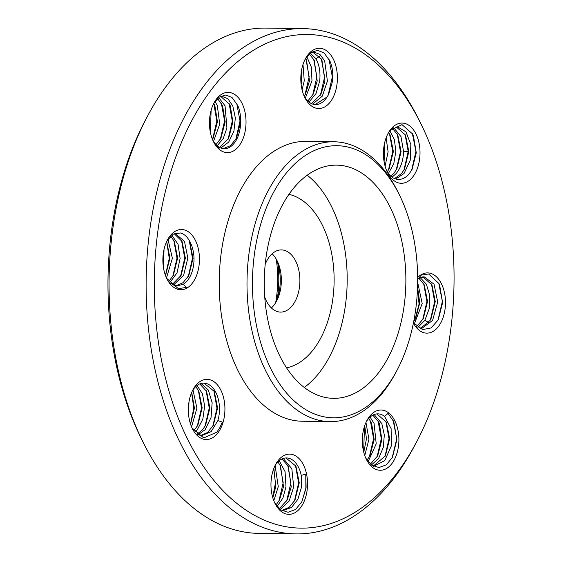 <?xml version="1.0" encoding="UTF-8"?>
<svg xmlns="http://www.w3.org/2000/svg" width="562" height="562" viewBox="0 0 562 562"><rect width="100%" height="100%" fill="white"/><g stroke="black" fill="none" stroke-linecap="round" stroke-linejoin="round"><path stroke-width="0.84" d="M390.801 208.516A116.615 70.798 -89.2 0 1 378.739 372.494A116.615 70.798 -89.2 0 1 333.477 398.346A116.615 70.798 -89.2 0 1 279.328 354.959A116.615 70.798 -89.2 0 1 271.748 231.003A116.615 70.798 -89.2 0 1 336.652 165.13A116.615 70.798 -89.2 0 1 390.801 208.516M304.274 387.457A116.615 70.798 90.8 0 0 320.059 371.693A116.615 70.798 90.8 0 0 332.121 207.715A116.615 70.798 90.8 0 0 307.168 175.218M422.153 126.331A246.837 149.864 90.8 0 0 420.84 123.64A246.837 149.864 90.8 0 0 211.726 89.218A246.837 149.864 90.8 0 0 186.205 436.302A246.837 149.864 90.8 0 0 396.632 473.415A246.837 149.864 90.8 0 0 416.498 442.111A246.837 149.864 90.8 0 0 422.153 126.331M420.84 123.64L418.964 119.854A252.668 153.405 90.8 0 0 302.988 28.606A252.668 153.405 90.8 0 0 204.912 84.616A252.668 153.405 90.8 0 0 153.96 364.387A252.668 153.405 90.8 0 0 296.104 533.9A252.668 153.405 90.8 0 0 394.18 477.89A252.668 153.405 90.8 0 0 414.517 445.849L416.498 442.111M417.664 277.53A30.123 18.293 -89.2 0 1 429.403 273.062A30.123 18.293 -89.2 0 1 441.599 284.098A30.123 18.293 -89.2 0 1 443.13 317.439A30.123 18.293 -89.2 0 1 424.991 332.971A30.123 18.293 -89.2 0 1 413.4 323.115M417.678 279.124A26.238 15.933 -89.2 0 1 418.943 278.274L420.924 275.197L428.595 273.975L438.901 283.473L439.639 285.053L442.603 302.686L438.255 319.813L431.103 327.955L422.568 329.592L413.47 322.757M274.888 465.919L275.078 465.603A26.238 15.933 -89.2 0 1 286.529 457.946A26.238 15.933 -89.2 0 1 298.71 467.71A26.238 15.933 -89.2 0 1 301.239 475.333L305.763 474.251L306.114 487.324L301.857 501.782L295.598 509.474L288.053 512.27L280.6 509.769L274.579 502.554M271.095 481.023A30.123 18.293 -89.2 0 1 275.549 464.605A30.123 18.293 -89.2 0 1 303.656 465.315A30.123 18.293 -89.2 0 1 307.414 487.43A30.123 18.293 -89.2 0 1 294.291 513.064A30.123 18.293 -89.2 0 1 275.015 503.468A30.123 18.293 -89.2 0 1 271.095 481.023M192.373 390.934L193.946 388.588C196.904 384.851 200.191 383.045 203.795 383.172A26.238 15.933 -89.2 0 1 203.908 383.172A26.238 15.933 -89.2 0 1 216.089 392.936A26.238 15.933 -89.2 0 1 217.859 420.615L222.285 422.062L219.974 427.45L216.834 432.164L203.725 437.938L192.056 427.984M195.358 386.01A30.123 18.293 -89.2 0 1 221.035 390.534A30.123 18.293 -89.2 0 1 217.923 432.895A30.123 18.293 -89.2 0 1 192.401 428.694A30.123 18.293 -89.2 0 1 192.928 389.824A30.123 18.293 -89.2 0 1 195.358 386.01M166.991 240.887L173.222 234.178L180.444 232.97C184.069 233.904 187.09 236.595 189.513 241.049A26.238 15.933 -89.2 0 1 190.609 243.1A26.238 15.933 -89.2 0 1 183.233 284.274L186.507 287.421L178.28 288.636L166.675 278.352M183.36 229.661A30.123 18.293 -89.2 0 1 195.555 240.698A30.123 18.293 -89.2 0 1 197.093 274.038A30.123 18.293 -89.2 0 1 178.955 289.57A30.123 18.293 -89.2 0 1 166.921 278.857A30.123 18.293 -89.2 0 1 167.448 239.988A30.123 18.293 -89.2 0 1 183.36 229.661M300.937 75.203A30.123 18.293 -89.2 0 1 305.391 58.778A30.123 18.293 -89.2 0 1 333.498 59.488A30.123 18.293 -89.2 0 1 337.256 81.609A30.123 18.293 -89.2 0 1 324.141 107.244A30.123 18.293 -89.2 0 1 304.864 97.648A30.123 18.293 -89.2 0 1 300.937 75.203M305.145 59.249L310.821 52.54L317.523 50.327L324.056 52.87L329.992 61.188C332.479 67.236 333.336 73.91 332.563 81.216L328.658 94.36L327.098 96.938A26.238 15.933 -89.2 0 1 315.654 104.595A26.238 15.933 -89.2 0 1 304.239 96.313M390.435 129.731A30.123 18.293 -89.2 0 1 416.119 134.262A30.123 18.293 -89.2 0 1 413 176.623A30.123 18.293 -89.2 0 1 387.478 172.422A30.123 18.293 -89.2 0 1 388.012 133.552A30.123 18.293 -89.2 0 1 390.435 129.731M387.822 133.911L390.042 130.447L402.006 124.624L412.684 134.079L413.386 135.59L416.28 152.794L412.044 169.52L409.073 173.974C405.827 177.704 402.266 179.503 398.381 179.376A26.238 15.933 -89.2 0 1 398.268 179.376A26.238 15.933 -89.2 0 1 386.853 171.087M399.364 194.831L398.114 192.302A139.938 84.96 90.8 0 0 333.884 141.764L306.086 141.385A139.938 84.96 90.8 0 0 228.2 220.437A139.938 84.96 90.8 0 0 237.29 369.178A139.938 84.96 90.8 0 0 302.272 421.24L330.07 421.619A139.938 84.96 90.8 0 0 395.655 372.852L396.976 370.365A136.053 82.6 90.8 0 0 400.088 196.314A136.053 82.6 90.8 0 0 399.364 194.831A136.053 82.6 90.8 0 0 283.648 176.461A136.053 82.6 90.8 0 0 270.034 367.162A136.053 82.6 90.8 0 0 396.976 370.365M333.884 141.764A139.938 84.96 90.8 0 0 255.998 220.817A139.938 84.96 90.8 0 0 265.088 369.557A139.938 84.96 90.8 0 0 330.07 421.619M277.333 298.499A77.746 47.201 90.8 0 0 277.818 263.409M275.647 302.735A83.576 50.742 90.8 0 0 276.237 259.131A36.93 22.417 90.8 0 1 275.647 302.735M271.376 307.969A31.1 18.883 90.8 0 0 276.63 301.007A31.1 18.883 90.8 0 0 277.347 261.225A31.1 18.883 90.8 0 0 277.178 260.88A31.1 18.883 90.8 0 0 272.12 253.778M264.751 297.179A31.1 18.883 90.8 0 0 266.149 300.522A31.1 18.883 90.8 0 0 280.593 312.093A31.1 18.883 90.8 0 0 297.895 294.53A31.1 18.883 90.8 0 0 295.879 261.478A31.1 18.883 90.8 0 0 281.436 249.907A31.1 18.883 90.8 0 0 265.194 264.386M392.058 177.192L396.322 173.391C400.847 167.68 403.263 160.416 403.572 151.592L400.994 136.608L393.709 127.757M405.012 134.135L408.202 151.459L403.959 170.054M397.215 133.889L400.467 151.691L396.203 170.005M389.501 133.798L392.747 151.592L388.483 169.893M384.527 143.275L383.93 160.62M385.089 166.12L388.117 151.824L386.108 137.831M388.412 173.51L393.822 163.514L395.852 151.389L394.369 139.594L389.824 130.742M389.895 130.644L397.587 126.886L405.94 131.789L410.843 144.462L410.225 160.296L404.043 173.496L395.739 179.004M412.396 133.51L415.922 151.571L411.609 170.314M392.473 128.452L397.798 134.985L401.099 151.635L396.814 168.916L393.85 173.356L390.885 176.243M403.572 151.592L408.827 151.67L404.528 169.029L401.57 173.461L394.559 178.597M388.672 132.442L390.07 134.866L393.379 151.515L389.094 168.804L387.26 171.782M384.815 142.038L384.113 161.779M408.827 151.67L405.525 135.105L396.315 126.963M301.668 69.667L301.78 80.745L301.141 84.553M302.082 89.864L304.246 80.773L302.995 64.482M305.602 58.462L306.515 60.127L309.5 80.851L305.503 94.03L304.204 96.228M305.342 98.097L311.973 80.879L311.411 67.257L306.803 56.636M308.981 102.066L316.02 93.552L319.694 80.984C320.593 72.189 319.314 64.763 315.858 58.701L310.21 53.004M309.205 53.882L314.242 60.246L317.221 80.956L313.238 94.121L307.807 101.048M311.481 103.619L320.965 94.205L324.941 81.061L321.97 60.359L321.106 58.771L312.767 52.175M315.106 104.574L327.098 96.938M310.414 52.842L314.01 52.097L319.918 54.43L324.667 60.858L327.414 81.09L322.328 96.144L312.662 104.089M301.316 71.739L300.944 82.558M321.408 59.298L324.611 76.994L320.41 95.203M313.645 59.115L316.884 76.861L312.662 95.14M305.939 59.045L309.163 76.776L304.941 95.034M328.96 59.017L332.339 76.889L328.096 95.371M213.679 103.556L219.215 97.107L225.727 95.006L232.071 97.514L237.859 105.649C239.946 110.707 240.852 116.32 240.585 122.488A26.238 15.933 -89.2 0 1 224.294 148.684A26.238 15.933 -89.2 0 1 217.649 146.176L219.391 149.197L213.047 140.809M213.342 141.406A30.123 18.293 -89.2 0 1 214.031 102.867A30.123 18.293 -89.2 0 1 242.138 103.577A30.123 18.293 -89.2 0 1 239.124 145.804A30.123 18.293 -89.2 0 1 213.504 141.736A30.123 18.293 -89.2 0 1 213.342 141.406M212.584 139.172L216.834 121.09L213.757 103.422L214.867 105.67L217.438 121.778L213.223 138.034L212.45 139.39M213.448 141.617L219.728 124.223L217.339 105.705L215.014 101.434M217.143 145.797L223.255 138.463L226.922 127.925L225.06 105.811L218.66 97.521M217.543 98.483L222.587 105.775L225.158 121.877L220.95 138.126L215.927 144.743M223.304 148.621L230.49 145.677L236.349 138.407L240.585 122.488M217.649 146.176L214.003 142.643M220.669 96.214L221.688 96.165L227.919 98.772L232.78 105.916L235.352 117.964L233.925 131.136L228.699 142.081L220.845 148.01M220.564 96.271L229.633 104.406L230.308 105.881L232.879 121.975L228.671 138.231L219.665 147.483M210.35 132.225L211.136 110.243M209.724 117.718L209.478 124.624M229.092 103.394L232.289 121.09L228.081 139.292M221.365 103.267L224.568 120.963L220.367 139.165M236.679 103.204L240.009 120.985L235.815 139.369M176.011 285.721L183.086 282.679L188.832 275.45L193.082 258.239L189.513 241.049M183.233 284.274L177.283 285.805L169.696 282.981M174.993 233.335L184.491 241.421L187.841 258.021L183.626 275.31L173.433 285.075M163.394 267.238L164.034 249.43M166.717 241.463L169.921 258.014L165.671 275.134M166.478 277.93L172.386 258.302L167.975 239.314M170.623 236.159L174.332 241.358L177.648 257.986L173.391 275.261L168.649 281.604M169.619 282.89L177.037 272.83L180.107 258.464L178.084 244.393L171.832 235.12M174.192 233.673L182.053 241.456L185.369 258.099L181.097 275.38L172.204 284.548M181.512 240.438L184.736 258.204L180.486 276.476M173.799 240.346L177.016 258.099L172.78 276.349M166.647 241.618L169.274 258.358L165.446 275.408M189.253 240.578L192.464 258.204L188.319 276.378M195.731 386.579L198.857 391.194L202.165 407.85L197.873 425.132L193.785 430.822M194.803 432.185L197.381 429.614L202.847 419.083L204.638 406.073L202.468 393.85L197.023 385.483M197.943 434.897L205.102 429.719L211.038 417.524L212.155 402.701L208.326 390L200.999 383.474M199.735 383.902L206.584 391.314L209.886 407.97L205.594 425.244L202.629 429.684L196.812 434.328M200.557 435.536L207.596 432.494L213.328 425.308L217.599 408.047L214.298 391.419L203.992 383.172M217.859 420.615L211.136 431.616L201.8 435.62L197.023 434.517M188.537 414.18L188.965 402.104M191.726 392.353L194.431 408.089L190.567 424.219M191.572 426.881L196.904 408.131L192.977 389.951M206.015 390.239L209.247 408.047L204.968 426.354M198.295 390.133L201.526 407.907L197.276 426.193M191.607 392.641L193.792 408.195L190.497 424.008M222.285 422.062L219.77 427.822M213.806 390.478L216.974 408.153L212.773 426.312M273.863 468.315L275.794 486.615L272.795 497.749M273.799 500.693L278.267 486.65L275.099 465.575M277.909 461.936L280.536 466.01L283.515 486.72L279.525 499.899L276.033 504.95M277.101 506.39L282.932 498.037L285.988 486.755L285.06 471.602L279.223 460.735M280.178 509.453L289.058 501.206L293.708 486.861L291.84 468.722L283.276 458.452M281.983 458.971L288.264 466.13L291.235 486.825L287.259 499.983L279.265 508.687M282.18 510.296L289.226 507.282L294.973 500.096L299.251 482.828L295.949 466.186L285.932 457.96M301.239 475.333L301.33 487.753L297.846 499.358L291.446 507.521L283.452 510.387L281.077 510.106M287.695 465.055L290.898 482.842L286.627 501.107M279.967 464.929L283.185 482.653L278.97 500.897M273.701 468.743L275.45 482.969L272.689 497.391M305.763 474.251L305.876 488.645L301.752 501.978M295.443 465.224L298.626 482.877L294.439 501.044M366.248 421.837A26.238 15.933 -89.2 0 1 377.882 413.864A26.238 15.933 -89.2 0 1 384.534 416.372L388.04 413.421L393.829 421.802L396.877 439.793L392.459 457.292L386.368 464.802L379.013 467.57L371.742 465.196L365.841 458.248M395.016 421.226A30.123 18.293 -89.2 0 1 392.002 463.453A30.123 18.293 -89.2 0 1 366.375 459.386A30.123 18.293 -89.2 0 1 366.213 459.056A30.123 18.293 -89.2 0 1 366.909 420.517A30.123 18.293 -89.2 0 1 395.016 421.226M364.731 425.567L366.473 438.789L363.769 452.262M364.766 455.543L368.925 439.329L365.967 422.434M368.756 418.402L371.601 423.369L374.173 439.47L369.958 455.726L367.007 460.18M368.117 461.704L376.217 443.854L374.067 423.404L370.07 417.088M371.433 464.971L378.626 458.402L383.242 447.556L384.331 434.953L381.795 423.509L374.13 414.545M372.838 415.135L378.647 422.013L379.322 423.474L381.893 439.575L377.685 455.824L370.414 464.142M373.224 466.123L385.392 455.93L389.642 438.718L386.375 422.132L376.835 413.906M384.534 416.372L391.117 428.616L391.342 445.919L384.731 460.643L373.526 466.284M378.05 420.889L381.296 438.634L377.074 456.92M370.386 420.882L373.582 438.578L369.374 456.773M364.52 426.193L363.628 451.722M393.098 420.221L396.751 438.725L392.15 457.861M385.841 421.121L389.023 438.732L384.872 456.871M417.559 287.084L419.765 302.876L415.571 318.598L413.688 321.654M414.334 323.944L422.195 303.48L417.664 282.44M417.875 327.414L424.83 320.368L429.235 308.686L429.747 295.535L426.382 284.224L420.158 277.607M418.915 278.295L424.233 284.808L427.549 301.436L423.284 318.717L416.758 326.515M420.074 328.728L430.078 320.438L430.991 318.844L435.262 301.569L431.96 284.934L422.786 276.813M418.943 278.274L424.036 276.729L434.026 284.175L437.728 302.075L432.564 320.459L420.882 329.079M423.692 283.789L426.916 301.555L422.666 319.82M417.531 287.962L419.055 304.07L414.939 319.729M438.739 283.143L442.364 301.401L437.946 320.368M431.461 283.993L434.637 301.696L430.415 319.876M296.104 533.9L259.04 533.394A252.668 153.405 -89.2 0 1 143.064 442.146A252.668 153.405 -89.2 0 1 147.511 116.151A252.668 153.405 -89.2 0 1 167.848 84.11A252.668 153.405 -89.2 0 1 265.924 28.1L302.988 28.606M143.064 442.146L141.188 438.36A246.837 149.864 -89.2 0 1 145.53 119.889L147.511 116.151M286.571 367.836A87.461 53.102 90.8 0 0 329.915 313.961A87.461 53.102 90.8 0 0 322.813 226.086A87.461 53.102 90.8 0 0 288.938 194.347M315.858 58.701L319.841 56.284M301.316 71.69L301.977 72.421M424.83 320.368L428.925 322.609M397.791 134.985L397.531 134.459M396.807 168.916L396.554 169.394M390.063 134.866L389.824 134.388M389.094 168.797L388.806 169.338M412.199 133.103L412.684 134.079M321.97 60.366L321.759 59.944M314.242 60.253L313.989 59.741M306.508 60.134L306.241 59.586M236.932 103.675L237.143 104.096M228.671 138.224L228.453 138.631M189.605 241.231L189.815 241.646M181.097 275.38L180.781 275.963M173.384 275.254L173.075 275.83M206.577 391.321L206.31 390.78M205.587 425.244L205.355 425.68M198.85 391.201L198.597 390.695M197.873 425.132L197.599 425.645M288.264 466.13L288.025 465.652M280.529 466.017L280.269 465.484M391.981 458.171L392.452 457.292M423.277 318.717L422.968 319.3M415.564 318.591L415.269 319.146"/></g></svg>
